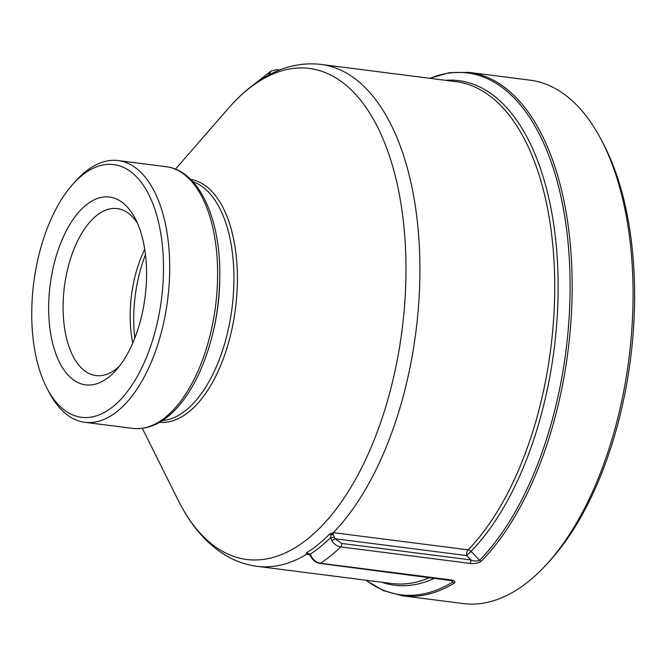 <?xml version="1.0" encoding="UTF-8"?>
<svg xmlns="http://www.w3.org/2000/svg" width="668" height="668" viewBox="0 0 668 668"><rect width="100%" height="100%" fill="white"/><g stroke="black" fill="none" stroke-linecap="round" stroke-linejoin="round"><path stroke-width="1" d="M276.635 71.251L273.204 72.812M429.708 78.29L449.522 72.645L469.136 72.394A263.818 133.358 97.3 0 1 572.025 274.331A263.818 133.358 97.3 0 1 481.411 561.12C478.046 563.274 474.205 564.026 469.888 563.383A2.714 1.369 97.3 0 0 470.815 559.918L466.64 555.559L334.994 538.759L341.649 543.435L470.815 559.918C473.929 561.27 476.868 561.379 479.632 560.227L471.082 551.325L466.64 555.559A4.517 2.28 97.3 0 1 468.118 549.839L333.324 532.638L333.107 534.45L334.994 538.759L331.796 540.729L330.643 537.631L330.919 534.792L333.324 532.638L329.641 534.141A2.714 1.962 -134.9 0 1 330.919 534.792A2.714 1.578 166.2 0 0 333.107 534.45M469.136 72.394L530.041 80.168A263.818 133.358 97.3 0 1 601.208 139.67A263.818 133.358 97.3 0 1 547.075 563.842A263.818 133.358 97.3 0 1 528.989 581.077A263.818 133.358 97.3 0 1 463.241 603.563L402.345 595.789A263.818 133.358 97.3 0 0 454.424 583.005A2.714 2.171 -121.4 0 1 452.72 582.045L450.975 580.225M309.376 554.69L306.562 554.331L307.856 553.496A2.714 1.186 105.7 0 0 308.416 554.306A2.714 1.186 105.7 0 0 308.599 554.323L306.562 554.331L306.629 552.795A2.714 2.154 -122.3 0 1 307.856 553.496L310.228 554.181L311.722 557.003C313.968 560.577 316.908 562.665 320.54 563.266L449.706 579.749C454.165 580.292 455.735 581.377 454.424 583.005M308.29 554.248L310.119 555.35L311.338 557.463C313.542 560.87 316.415 562.857 319.972 563.416L452.695 580.768M73.271 183.75L76.269 180.444A131.913 66.675 97.3 0 1 118.186 160.587A131.913 66.675 97.3 0 1 169.705 268.102A131.913 66.675 97.3 0 1 117.66 411.045A131.913 66.675 97.3 0 1 84.786 422.285A131.913 66.675 97.3 0 1 49.207 392.534L47.127 388.576A127.396 64.395 97.3 0 1 73.271 183.75A127.396 64.395 97.3 0 1 160.378 231.136A127.396 64.395 97.3 0 1 113.234 406.453A127.396 64.395 97.3 0 1 47.127 388.576M601.208 139.67L603.279 143.62A259.301 131.07 97.3 0 1 550.073 560.535L547.075 563.842M50.058 329.499A94.664 47.854 97.3 0 1 75.517 216.106A94.664 47.854 97.3 0 1 135.136 218.386A94.664 47.854 97.3 0 1 115.714 370.59A94.664 47.854 97.3 0 1 50.058 329.499M119.246 366.39A84.168 42.543 97.3 0 1 95.95 375.575A84.168 42.543 97.3 0 1 64.32 326.368A84.168 42.543 97.3 0 1 117.259 208.6A84.168 42.543 97.3 0 1 137.508 223.346M132.782 343.026A84.168 42.543 97.3 0 1 131.412 334.935A84.168 42.543 97.3 0 1 144.739 249.356M134.827 338.058A94.664 47.854 97.3 0 1 145.474 254.683M469.888 563.383L340.722 546.9C337.073 546.299 334.1 544.245 331.796 540.729M268.352 75.275L271.225 70.908L276.794 69.706A2.714 1.369 97.3 0 1 277.713 70.791M268.703 74.039A2.714 1.612 21.7 0 1 271.049 73.864M334.234 537.239L330.643 537.631A255.034 128.916 97.3 0 1 310.228 554.181A2.714 1.445 149.9 0 0 310.119 555.35M481.411 561.12A2.714 1.946 -135.6 0 1 479.632 560.227A263.025 132.957 -82.7 0 0 567.783 239.695A263.025 132.957 -82.7 0 0 430.017 78.331M311.722 557.003L311.338 557.463M449.706 579.749A2.714 1.369 97.3 0 1 449.138 579.899M341.649 543.435A2.714 1.369 97.3 0 1 340.722 546.9A263.818 133.358 97.3 0 1 330.727 555.776A263.818 133.358 97.3 0 1 320.54 563.266A2.714 1.369 97.3 0 1 319.972 563.416M365.972 580.225A263.025 132.957 -82.7 0 0 452.72 582.045M381.612 582.22A254.299 128.548 -82.7 0 0 434.951 578.096M306.562 554.331A252.98 127.88 97.3 0 1 257.071 566.322C243.586 564.527 231.061 559.534 219.48 551.342C202.821 539.335 189.044 522.276 178.139 500.182A247.494 125.108 97.3 0 0 308.349 538.375A247.494 125.108 97.3 0 0 403.773 225.116A247.494 125.108 97.3 0 0 260.921 80.185A247.494 125.108 97.3 0 0 228.114 108.625C239.161 95.883 250.968 85.679 263.543 78.022C282.121 66.708 301.31 62.182 321.124 64.437A252.98 127.88 97.3 0 1 419.771 257.648A252.98 127.88 97.3 0 1 333.324 532.638M306.629 552.795A252.855 127.813 -82.7 0 0 329.641 534.141M429.983 577.461A252.98 127.88 97.3 0 1 391.874 583.523L257.071 566.322M445.665 80.327A254.299 128.548 -82.7 0 1 557.488 262.424A254.299 128.548 -82.7 0 1 471.082 551.325A4.517 3.231 44.2 0 0 468.118 549.839A252.98 127.88 97.3 0 0 554.574 274.857A252.98 127.88 97.3 0 0 455.927 81.638L321.124 64.437M166.132 166.708A131.913 66.675 97.3 0 1 217.643 274.222A131.913 66.675 97.3 0 1 165.606 417.158A131.913 66.675 97.3 0 1 132.732 428.405C149.49 430.017 165.188 422.109 179.817 404.691C186.973 396.099 193.361 385.77 198.972 373.713C212.983 342.701 219.931 308.674 219.814 271.651C219.488 215.789 197.862 170.298 166.132 166.708L118.186 160.587M213.66 329.808A121.067 61.197 -82.7 0 0 219.697 282.472M192.885 181.713A121.067 61.197 97.3 0 1 232.013 308.09A121.067 61.197 97.3 0 1 162.399 420.598M159.677 422.276A122.436 61.89 -82.7 0 0 189.094 411.722A122.436 61.89 -82.7 0 0 237.399 280.109A122.436 61.89 -82.7 0 0 190.672 179.4M84.786 422.285L132.732 428.405M142.384 428.38L178.139 500.182M175.467 169.146L228.114 108.625M253.773 84.585L271.216 70.917M276.794 69.706L279.525 70.056M365.655 580.183L383.415 590.621L402.345 595.789"/></g></svg>
